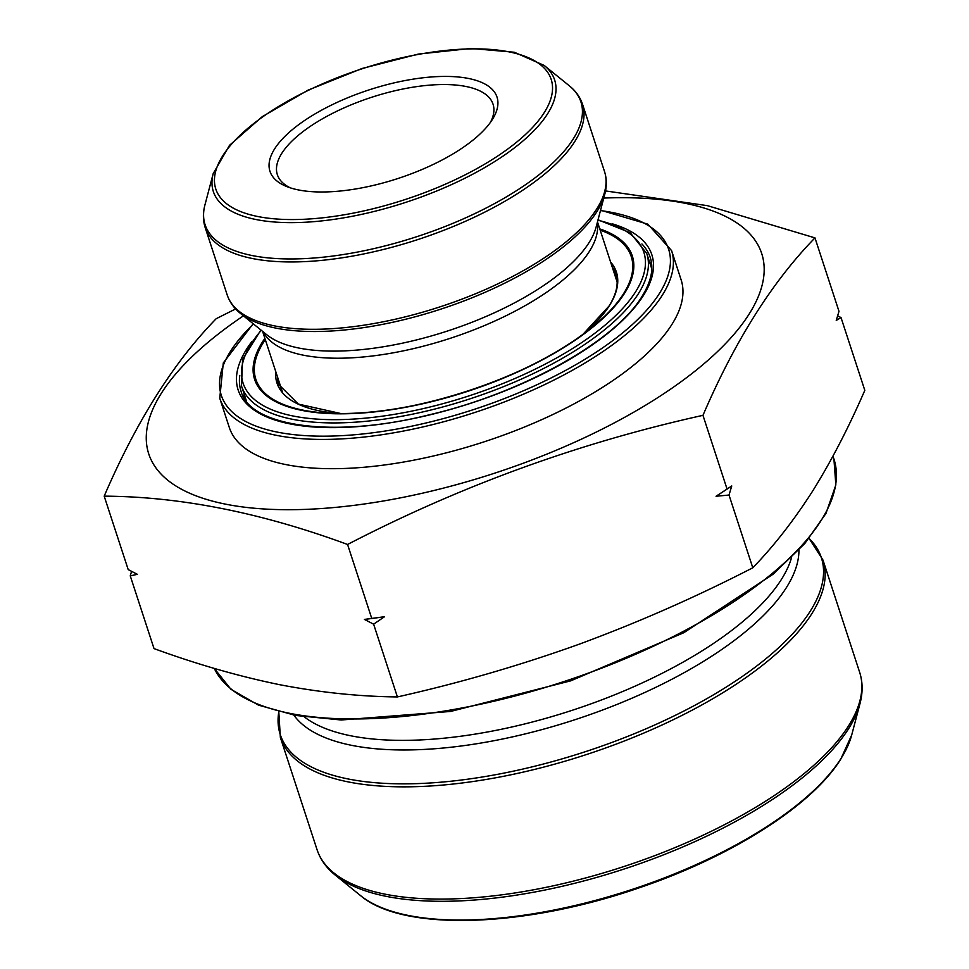 <?xml version="1.0" encoding="UTF-8"?>
<svg xmlns="http://www.w3.org/2000/svg" width="969" height="969" viewBox="0 0 969 969"><rect width="100%" height="100%" fill="white"/><g stroke="black" fill="none" stroke-linecap="round" stroke-linejoin="round"><path stroke-width="1.45" d="M280.61 388.848A177.351 69.199 161.9 0 1 280.368 385.71M615.242 276.25A177.351 69.199 161.9 0 1 616.902 278.927M235.624 308.941L216.208 318.692C173.633 362.345 136.302 421.491 104.192 496.152C180.198 496.564 261.315 512.674 347.568 544.469C460.905 485.735 579.377 442.688 702.961 415.338C735.071 340.676 772.402 281.531 814.977 237.889L707.394 205.658L605.54 190.929M814.977 237.889L838.984 311.328L836.247 320.424L841.031 317.602L837.64 315.821M841.031 317.602L864.808 390.35C848.662 427.559 831.293 461.111 812.7 490.98C793.902 520.341 773.94 545.947 752.792 567.798C696.069 596.989 638.135 622.486 578.99 644.276C519.675 665.533 459.149 683.084 397.399 696.929C359.354 696.554 320.085 692.472 279.605 684.683C238.955 676.362 197.095 664.334 154.023 648.6L130.246 575.852L137.392 574.338L128.199 569.59L104.192 496.152M731.752 485.953L716.055 496.249L729.015 495.05L731.752 485.953A373.041 145.556 161.9 0 1 716.055 496.249M729.015 495.05L752.792 567.798M702.961 415.338L726.968 488.776M384.536 616.708L364.429 619.421L373.622 624.181L384.536 616.708A373.041 145.556 161.9 0 1 364.429 619.421M373.622 624.181L397.399 696.929M347.568 544.469L371.575 617.907M131.59 571.359L130.246 575.852M490.399 122.409A113.458 44.271 -18.1 0 0 493.039 104.18A113.458 44.271 -18.1 0 0 371.442 97.348A113.458 44.271 -18.1 0 0 277.352 174.686A113.458 44.271 -18.1 0 0 290.264 187.829M603.784 198.064A322.459 125.825 161.9 0 1 662.166 394.783A322.459 125.825 161.9 0 1 287.163 509.706A322.459 125.825 161.9 0 1 161.29 393.378A322.459 125.825 161.9 0 1 243.437 315.846M671.578 250.596L681.134 279.859A237.659 92.733 161.9 0 1 484.04 441.852A237.659 92.733 161.9 0 1 229.326 427.535L219.757 398.271A237.659 92.733 161.9 0 0 424.458 426.578A237.659 92.733 161.9 0 0 662.311 295.194A237.659 92.733 161.9 0 0 671.578 250.596L647.861 224.178L600.574 210.188M649.327 261.351A215.239 83.988 161.9 0 1 651.701 264.803M244.188 398.005A215.239 83.988 161.9 0 1 244.067 393.814M492.361 119.514A119.429 46.597 161.9 0 1 397.823 178.55A119.429 46.597 161.9 0 1 286.8 186.581A119.429 46.597 161.9 0 1 369.007 89.911A119.429 46.597 161.9 0 1 492.446 119.369A119.429 46.597 161.9 0 1 492.361 119.514M610.591 262.018A178.55 69.671 161.9 0 1 609.44 305.574A178.55 69.671 161.9 0 1 582.938 334.366L609.101 305.962C616.611 293.789 618.864 283.214 615.848 274.251A177.351 69.199 -18.1 0 0 612.226 267.008M277.34 376.457A177.351 69.199 -18.1 0 0 278.697 384.451L298.355 404.085L340.773 413.521A178.55 69.671 161.9 0 1 275.717 371.478M265.288 339.598A197.482 77.06 -18.1 0 0 333.639 413.4A197.482 77.06 -18.1 0 0 588.607 330.066A197.482 77.06 -18.1 0 0 623.576 293.68A197.482 77.06 -18.1 0 0 600.174 230.137M261.291 330.296A210.794 82.244 -18.1 0 0 368.547 417.833A210.794 82.244 -18.1 0 0 635.616 291.766A210.794 82.244 -18.1 0 0 597.921 220.266M599.763 228.89A198.681 77.52 161.9 0 1 624.569 293.256A198.681 77.52 161.9 0 1 381.12 411.135A198.681 77.52 161.9 0 1 264.888 338.351M598.043 219.781L630.213 232.717L646.783 253.551A213.18 83.177 161.9 0 1 638.474 293.559A213.18 83.177 161.9 0 1 425.125 411.401A213.18 83.177 161.9 0 1 241.511 386.013L246.526 401.348M848.674 728.579A284.632 111.06 161.9 0 1 597.485 877.187A284.632 111.06 161.9 0 1 335.322 875.164C326.396 867.97 320.303 859.467 317.045 849.656A285.443 111.374 -18.1 0 0 562.88 883.655A285.443 111.374 -18.1 0 0 848.541 725.866A285.443 111.374 -18.1 0 0 859.66 672.304C862.822 682.14 862.919 692.605 859.975 703.676A284.632 111.06 161.9 0 1 848.674 728.579M335.322 875.164L360.516 895.574A266.475 103.974 -18.1 0 0 605.952 897.476A266.475 103.974 -18.1 0 0 841.116 758.339A266.475 103.974 -18.1 0 0 851.703 735.035L859.975 703.676M859.66 672.304L822.984 560.07A285.443 111.374 161.9 0 1 811.865 613.631A285.443 111.374 161.9 0 1 526.203 771.421A285.443 111.374 161.9 0 1 280.356 737.433L317.045 849.656M278.806 711.767A284.632 111.06 -18.1 0 0 498.369 774.183A284.632 111.06 -18.1 0 0 810.278 611.124A284.632 111.06 -18.1 0 0 809.079 538.449M293.837 715.11A267.698 104.446 -18.1 0 0 534.185 731.656A267.698 104.446 -18.1 0 0 786.44 587.517A267.698 104.446 -18.1 0 0 798.928 550.017M304.23 716.83A265.131 103.453 -18.1 0 0 548.781 717.508A265.131 103.453 -18.1 0 0 781.377 579.474A265.131 103.453 -18.1 0 0 791.564 557.55M214.27 668.416A327.243 127.69 -18.1 0 0 501.7 699.376A327.243 127.69 -18.1 0 0 821.167 520.401A327.243 127.69 -18.1 0 0 833.921 458.991L835.847 484.96L825.951 513.473L804.803 543.524L773.226 574.132L683.775 632.733L570.668 680.856L450.585 711.452L341.197 719.991L295.642 715.449L258.457 705.129L230.961 689.31L214.258 668.404M253.503 323.985A235.273 91.801 -18.1 0 0 350.039 435.129A235.273 91.801 -18.1 0 0 659.453 293.401A235.273 91.801 -18.1 0 0 600.477 210.576M612.093 223.766A217.625 84.921 161.9 0 1 643.368 295.569A217.625 84.921 161.9 0 1 373.392 425.1A217.625 84.921 161.9 0 1 251.916 341.5M239.779 375.415A215.239 83.988 -18.1 0 0 241.075 391.306C249.76 426.542 333.639 438.884 429.449 414.756C522.23 393.184 615.388 340.991 642.035 296.393C651.192 281.579 653.942 268.643 650.26 257.56A215.239 83.988 -18.1 0 0 641.914 243.97M597.316 222.543A176.164 68.738 161.9 0 1 450.21 338.326A176.164 68.738 161.9 0 1 263.108 331.773M596.129 227.012A178.72 69.732 161.9 0 1 447.787 330.926A178.72 69.732 161.9 0 1 266.705 334.693L240.385 313.362A197.688 77.132 161.9 0 0 422.472 314.768A197.688 77.132 161.9 0 0 596.928 211.557A197.688 77.132 161.9 0 0 604.777 194.26L596.129 227.012M227.194 294.927A198.488 77.447 -18.1 0 0 439.926 306.882A198.488 77.447 -18.1 0 0 604.535 171.598L582.526 104.252A198.488 77.447 161.9 0 1 417.918 239.537A198.488 77.447 161.9 0 1 205.186 227.582L227.194 294.927C229.58 302.062 233.977 308.203 240.385 313.362M213.216 173.56L229.508 145.338L262.272 116.655L308.069 90.129L362.031 68.496L418.342 54.082L470.946 48.45L514.321 52.241L544.142 65.407A179.531 70.047 161.9 0 1 547.655 113.688A179.531 70.047 161.9 0 1 346.987 217.262A179.531 70.047 161.9 0 1 213.216 173.56L204.943 204.919A197.688 77.132 -18.1 0 0 416.961 236.63A197.688 77.132 -18.1 0 0 569.336 85.817C575.743 90.977 580.14 97.13 582.526 104.252M544.312 112.501A176.431 68.835 -18.1 0 0 348.21 73.571A176.431 68.835 -18.1 0 0 257.948 216.547A176.431 68.835 -18.1 0 0 544.312 112.501M646.783 253.551L651.786 268.885M241.511 386.013L242.577 359.414L260.891 329.981M333.639 413.4C410.117 416.924 528.977 378.08 588.607 330.066M832.977 456.12L833.921 458.991M280.356 737.433L278.793 711.767M822.984 560.07L809.091 538.437M851.703 735.035L840.801 759.066C812.579 804.936 732.915 855.784 641.466 887.035C526.143 927.575 403.08 932.166 360.516 895.574M617.108 281.955L597.485 221.901M282.233 391.415L262.599 331.362M544.142 65.407L569.336 85.817M604.535 171.598C606.824 178.756 606.909 186.314 604.777 194.26M204.943 204.919C202.824 212.865 202.896 220.423 205.186 227.582M253.188 323.731L223.294 362.939L219.757 398.271"/></g></svg>
